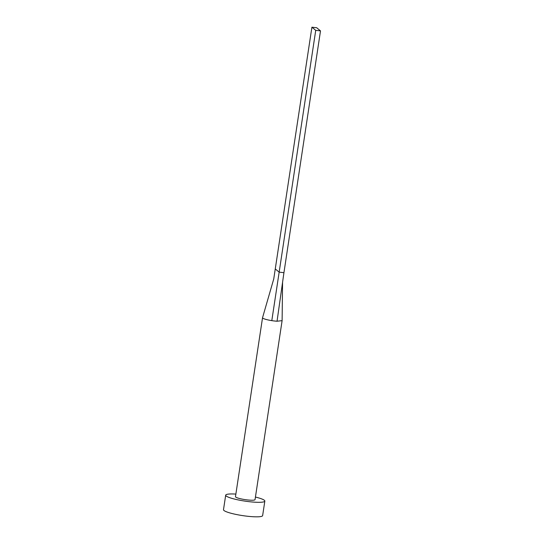 <?xml version="1.0" encoding="UTF-8"?>
<svg xmlns="http://www.w3.org/2000/svg" width="544" height="544" viewBox="0 0 544 544"><rect width="100%" height="100%" fill="white"/><g stroke="black" fill="none" stroke-linecap="round" stroke-linejoin="round"><path stroke-width="0.82" d="M262.555 317.676A9.894 1.496 8.6 0 0 262.548 317.689A9.894 1.496 8.6 0 0 262.541 317.723A9.894 1.496 8.6 0 0 271.803 320.64A9.894 1.496 8.6 0 0 274.509 321.001A9.894 1.496 8.6 0 0 277.046 321.225L282.112 320.654L282.574 282.2M262.541 317.723L235.477 496.658A9.894 1.496 8.6 0 0 247.445 499.936A9.894 1.496 8.6 0 0 255.048 499.616L282.105 320.681M235.865 494.095A19.795 2.992 8.6 0 0 225.692 495.176A19.795 2.992 8.6 0 0 249.628 501.731A19.795 2.992 8.6 0 0 264.833 501.099A19.795 2.992 8.6 0 0 255.435 497.053M225.692 495.176L223.496 509.687A19.795 2.992 8.6 0 0 247.432 516.242A19.795 2.992 8.6 0 0 262.636 515.603L264.833 501.099M271.803 320.64L279.16 272.15L283.934 272.687L277.046 321.225M275.339 269.001L279.16 272.15L315.731 30.348L320.504 30.879L316.683 27.737L311.909 27.2L273.748 278.943L262.548 317.689M320.504 30.879L283.934 272.687M311.909 27.2L315.731 30.348"/></g></svg>
